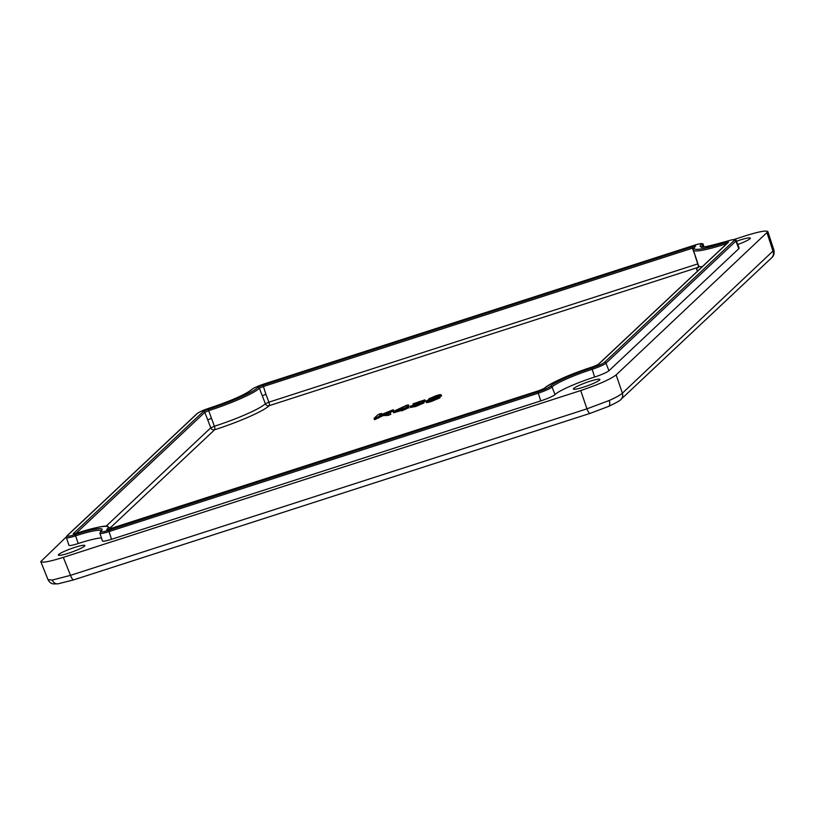 <?xml version="1.0" encoding="UTF-8"?>
<svg xmlns="http://www.w3.org/2000/svg" width="815" height="815" viewBox="0 0 815 815"><rect width="100%" height="100%" fill="white"/><g stroke="black" fill="none" stroke-linecap="round" stroke-linejoin="round"><path stroke-width="1.22" d="M737.748 244.51A14.069 1.742 -19.9 0 0 750.309 238.123A14.069 1.742 -19.9 0 0 740.152 240.007A14.069 1.742 -19.9 0 0 736.475 241.271M74.664 547.425A14.069 1.742 -19.9 0 0 58.364 555.107A14.069 1.742 -19.9 0 0 68.511 553.202A14.069 1.742 -19.9 0 0 84.821 545.53A14.069 1.742 -19.9 0 0 74.664 547.425M583.581 387.135A14.069 1.742 -19.9 0 0 599.891 379.464A14.069 1.742 -19.9 0 0 589.734 381.349A14.069 1.742 -19.9 0 0 573.434 389.04A14.069 1.742 -19.9 0 0 583.581 387.135M74.797 534.569L73.931 533.866L76.641 533.204A4.584 0.571 160.1 0 1 73.33 533.652L203.241 411.575A4.584 0.571 160.1 0 1 208.559 409.242A42.299 5.226 -19.9 0 0 257.795 387.512A1.253 1.202 44.5 0 1 259.353 388.266A43.552 5.379 160.1 0 1 208.671 410.648L214.386 426.245A43.979 5.44 -19.9 0 0 265.354 403.741L262.308 395.815L265.873 394.236L268.909 402.162L697.935 263.846M726.583 241.352L726.511 241.383A35.85 4.432 160.1 0 1 701.318 244.531A11.033 1.365 -19.9 0 0 693.687 245.458L264.437 383.855A11.033 1.365 -19.9 0 0 251.855 389.448A35.85 4.432 160.1 0 1 210.127 407.867A11.033 1.365 -19.9 0 0 197.342 413.48L67.421 535.557A11.033 1.365 -19.9 0 0 75.388 534.477L75.55 535.863A12.286 1.518 160.1 0 1 66.382 537.615L68.939 545.296A12.5 1.548 -19.9 0 0 78.271 543.513A34.383 4.248 160.1 0 1 101.457 537.951M608.937 370.733L605.983 363.184A1.253 1.192 -133.2 0 0 604.424 362.42L734.335 240.344A1.253 1.192 -133.2 0 1 735.884 241.108L605.983 363.184A12.286 1.518 160.1 0 1 591.894 369.389A34.597 4.279 -19.9 0 0 552.04 387.033A12.286 1.518 160.1 0 1 538.032 393.248L108.782 531.645A12.286 1.518 160.1 0 1 99.909 533.295L102.466 540.987A12.5 1.548 -19.9 0 0 111.492 539.306L540.742 400.909A12.5 1.548 -19.9 0 0 554.995 394.582A34.383 4.248 160.1 0 1 594.604 377.039A12.5 1.548 -19.9 0 0 608.937 370.733L738.838 248.667A12.5 1.548 -19.9 0 0 739.154 248.096L736.19 240.547A12.286 1.518 160.1 0 1 735.884 241.108L738.838 248.667M48.024 579.597L52.303 580.046L70.508 575.349L586.953 408.835L609.202 400.501C615.967 397.476 620.368 395.041 622.385 393.187L773.883 250.195M415.813 404.362L413.327 405.086L412.971 403.894M425.206 401.245L424.727 400.094L421.579 401.703L423.555 401.764L415.293 405.33L410.037 406.267L420.143 402.875L414.967 403.883L421.355 401.224L413.022 403.812L424.849 399.87L425.338 401.021L423.922 402.019M424.034 402.905L423.698 401.51L424.034 402.905L415.701 406.502L410.403 407.449M408.672 407.785L401.734 410.729M401.52 410.454L393.594 412.798L393.299 411.483L406.848 405.147L408.234 405.035L405.778 407.347L408.244 406.767L404.515 408.529L393.299 411.483M408.712 406.186L408.346 404.851L408.824 405.992L408.234 406.634M441.404 396.059L440.925 394.908L437.309 396.671L439.499 396.671L431.451 400.114C427.437 401.408 425.654 401.703 426.092 401L430.565 398.851L428.863 398.78L435.984 395.754C439.601 394.582 441.241 394.307 440.925 394.908L441.547 395.805L439.896 396.936M439.978 397.822L439.662 396.385L439.978 397.822L431.858 401.296C427.814 402.6 426.021 402.895 426.449 402.182M393.645 410.78L389.173 412.971M382.082 414.591L381.593 413.45L379.8 415.212L393.207 409.751L386.055 412.981L390.212 413.185L390.701 414.336L388.429 415.304L383.223 415.579L374.472 419.654L374.401 418.044L377.844 414.804L380.197 413.704L381.471 413.643L381.766 414.336M66.341 536.881L40.781 561.596C42.309 563.002 49.827 561.596 63.325 557.368L580.708 390.558C598.455 384.578 610.272 379.362 616.14 374.91L767.893 231.654C766.457 230.187 758.938 231.592 745.338 235.851L733.785 239.569M590.243 413.317A6.255 1.712 -107.9 0 1 590.182 413.348L73.737 579.852A6.255 1.712 -107.9 0 0 73.798 579.832L79.024 578.1M693.962 247.75L692.414 248.178L695.266 255.798M211.37 418.309L207.754 419.898L204.799 412.339L75.968 533.407M106.021 526.266L210.779 427.824L214.386 426.245A3.128 0.917 72.3 0 1 214.671 429.739L109.903 528.191M698.17 270.529A47.107 5.827 160.1 0 1 698.088 267.381L269.256 405.646A3.128 2.995 45 0 1 265.354 403.741L268.909 402.162A3.128 0.856 72.1 0 1 269.256 405.646A47.107 5.827 160.1 0 1 214.671 429.739A3.128 2.985 -133.2 0 1 210.779 427.824L207.754 419.898M389.682 412.971L388.022 414.122L382.836 414.387L375.44 418.177L374.401 418.044M375.44 418.177L375.847 419.358M377.834 417.056L378.323 418.207M378.802 416.149L379.281 417.3M382.836 414.387L383.223 415.579M385.79 414.499L386.147 415.691M388.022 414.122L388.429 415.304M391.944 410.403L392.402 411.565M393.747 410.811L393.207 409.751L393.696 410.903M401.652 410.862L401.377 409.538M408.784 407.806L408.305 406.654L408.723 407.907M396.783 410.24L402.641 408.356L404.556 406.553L396.783 410.24M402.498 409.456L402.905 410.628M404.515 408.529L404.994 409.68M405.086 407.989L405.554 409.15M405.952 407.714L406.359 408.896M395.265 411.157L395.672 412.339M416.108 403.71L416.414 404.576M415.283 405.157L414.967 403.883M417.667 403.191L417.942 404.006M415.293 405.33L415.701 406.502M410.342 407.561L410.037 406.267M413.022 403.812L414.03 403.7L414.438 404.882M419.287 401.53L419.501 402.152M429.067 400.216L428.863 398.78M426.276 402.478L426.092 401M436.137 397.74L429.505 399.88L431.991 399.595L436.259 397.537M432.062 398.026L437.665 395.988L431.889 397.975M431.451 400.114L431.858 401.296M433.549 398.077L433.845 398.922M435.495 396.263L435.73 396.966M111.492 539.306L108.64 530.249L537.9 391.852A11.033 1.365 -19.9 0 0 550.482 386.269A35.85 4.432 160.1 0 1 591.772 367.983A11.033 1.365 -19.9 0 0 604.424 362.42M99.909 533.295L100.612 531.411A1.253 1.182 48.8 0 1 101.019 531.186A11.033 1.365 -19.9 0 0 108.64 530.249M67.421 535.557A1.253 1.192 -133.2 0 0 66.993 535.812L66.382 537.615M554.995 394.582L552.04 387.033A1.253 1.202 -135.5 0 0 550.482 386.269M540.742 400.909L537.9 391.852M251.855 389.448A1.253 1.202 -135.5 0 0 251.387 389.733L251.387 389.733C245.142 394.664 231.409 400.695 210.168 407.846L210.219 407.836M210.127 407.867L210.168 407.846C203.913 409.874 199.492 411.84 196.904 413.735L66.993 535.812M594.604 377.039L591.772 367.983M701.318 244.531A1.253 1.182 48.7 0 1 702.866 245.305A34.597 4.279 -19.9 0 0 701.756 246.864M257.795 387.512A4.584 0.571 160.1 0 1 263.021 385.189L692.281 246.782A4.584 0.571 160.1 0 1 695.45 246.405A42.299 5.226 -19.9 0 0 725.177 242.676A4.584 0.571 160.1 0 1 728.427 242.249A1.253 1.192 -133.2 0 0 727.999 242.503L598.088 364.58A1.253 1.192 46.7 0 1 598.516 364.315A4.584 0.571 160.1 0 1 593.259 366.638A42.299 5.226 -19.9 0 0 544.542 388.205A4.584 0.571 160.1 0 1 539.306 390.528L110.056 528.925A4.584 0.571 160.1 0 1 106.887 529.312A42.299 5.226 -19.9 0 0 76.641 533.204M598.088 364.57L593.259 366.638M725.177 242.676L725.33 244.062A43.552 5.379 160.1 0 1 693.371 250.093C692.658 249.879 693.219 248.718 695.042 246.629L695.042 246.629A1.253 1.182 -131.3 0 1 695.45 246.405M539.306 390.528L544.063 388.5A1.253 1.202 44.5 0 1 544.542 388.205M107.957 529.485A1.253 1.182 -131.3 0 0 106.887 529.312M208.559 409.242L208.671 410.648L204.799 412.339A1.253 1.192 46.8 0 0 203.241 411.575M74.389 533.805A1.253 1.192 -133.2 0 0 73.33 533.652M693.371 250.093L698.587 265.812A43.979 5.44 -19.9 0 0 702.296 266.648M695.124 255.839L697.752 263.897A3.128 0.856 72.1 0 1 698.088 267.381A3.128 2.965 -131.6 0 0 698.628 267.147M692.281 246.782L692.414 248.178L263.163 386.575L259.353 388.266L262.308 395.815M726.766 243.665L725.33 244.062L725.584 244.775M101.264 530.748A34.597 4.279 -19.9 0 0 75.55 535.863L78.271 543.513M704.119 246.904L703.243 244.673A12.286 1.518 160.1 0 1 702.866 245.305L703.508 246.945M40.781 561.596L47.983 579.608C50.999 585.089 53.973 583.774 58.038 583.825L58.038 583.825A6.255 5.43 -97.3 0 1 52.303 580.046M608.235 406.502A6.255 3.005 -113.8 0 0 608.571 406.4A6.255 3.005 -113.8 0 0 609.202 400.501M767.893 231.654L773.924 250.174C774.525 253.577 773.761 256.114 771.642 257.784L620.887 399.442C620.48 400.379 616.364 402.702 608.571 406.4L590.182 413.348A6.255 1.712 -107.9 0 1 586.953 408.835L580.708 390.558M771.642 257.784A6.255 5.96 -133.2 0 0 773.129 251.54L767.109 233.049M616.14 374.91L622.385 393.187A6.255 5.96 -133.2 0 1 620.887 399.442M63.325 557.368L70.508 575.349A6.255 1.712 -107.9 0 0 73.737 579.852L58.038 583.825M75.388 534.477A35.85 4.432 160.1 0 1 101.019 531.186M734.335 240.344A11.033 1.365 -19.9 0 0 726.511 241.383M728.427 242.249L598.516 364.315M263.021 385.189L265.873 394.236M76.671 533.183C95.426 527.499 105.746 525.237 107.641 526.398L109.77 527.855A43.552 5.379 160.1 0 1 109.363 529.129M693.687 245.458L264.518 383.834M264.437 383.855L264.478 383.834C258.07 385.964 253.709 387.93 251.387 389.733M736.19 240.547C736.149 239.019 732.94 239.284 726.542 241.352C707.695 246.517 699.372 248.331 701.593 246.802L701.797 247.077M539.347 390.507L107.458 529.556L108.324 530.259M698.587 265.812L698.516 267.422M109.77 527.855L110.178 528.874M544.063 388.5C553.079 381.715 569.481 374.421 593.3 366.607M703.243 244.673C703.304 243.043 700.136 243.298 693.728 245.437M101.366 530.932L100.612 531.411M374.431 419.613L374.065 418.421M390.762 414.214L390.283 413.062"/></g></svg>

